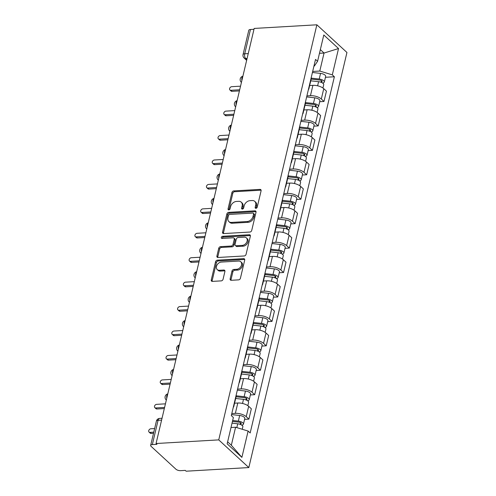<?xml version="1.0" encoding="UTF-8"?>
<svg xmlns="http://www.w3.org/2000/svg" width="496" height="496" viewBox="0 0 496 496"><rect width="100%" height="100%" fill="white"/><g stroke="black" fill="none" stroke-linecap="round" stroke-linejoin="round"><path stroke-width="0.74" d="M255.948 208.314A1.215 0.893 -47.4 0 0 257.219 207.179L261.082 190.842A1.73 1.277 -47.4 0 0 260.797 189.652A1.73 1.277 -47.4 0 0 259.991 189.385L233.746 190.91A1.73 1.277 -47.4 0 0 231.923 192.529L228.061 208.866A1.215 0.893 -47.4 0 0 228.265 209.696A1.215 0.893 -47.4 0 0 228.83 209.882A1.215 0.893 -47.4 0 0 230.107 208.748L230.603 206.634A5.543 4.086 -47.4 0 1 236.431 201.444L238.619 201.32A5.543 4.086 -47.4 0 1 241.211 202.157A5.543 4.086 -47.4 0 1 242.122 205.964L241.62 208.078A1.215 0.893 -47.4 0 0 241.819 208.915A1.215 0.893 -47.4 0 0 242.389 209.095A1.215 0.893 -47.4 0 0 243.66 207.96L244.162 205.846A5.543 4.086 -47.4 0 1 249.99 200.657L252.179 200.533A5.543 4.086 -47.4 0 1 254.764 201.376A5.543 4.086 -47.4 0 1 255.682 205.183L255.18 207.297A1.215 0.893 -47.4 0 0 255.378 208.128A1.215 0.893 -47.4 0 0 255.948 208.314M230.144 278.845A1.73 1.277 -47.4 0 0 230.429 280.035A1.73 1.277 -47.4 0 0 231.235 280.296L238.601 279.868A1.73 1.277 -47.4 0 0 240.417 278.25L244.708 260.102A1.73 1.277 -47.4 0 0 244.423 258.918A1.73 1.277 -47.4 0 0 243.617 258.652L217.372 260.171A1.73 1.277 -47.4 0 0 215.549 261.795L211.265 279.936A1.73 1.277 -47.4 0 0 211.55 281.127A1.73 1.277 -47.4 0 0 212.356 281.387L221.253 280.872A1.73 1.277 -47.4 0 0 223.07 279.254L224.905 271.486A1.73 1.277 -47.4 0 0 224.62 270.301A1.73 1.277 -47.4 0 0 223.814 270.035L219.399 270.289A4.631 3.416 -47.4 0 1 217.236 269.588A4.631 3.416 -47.4 0 1 216.988 265.075A4.631 3.416 -47.4 0 1 221.346 262.068L238.626 261.063A4.631 3.416 -47.4 0 1 240.789 261.77A4.631 3.416 -47.4 0 1 241.037 266.278A4.631 3.416 -47.4 0 1 236.679 269.291L233.796 269.458A1.73 1.277 -47.4 0 0 231.979 271.076L230.144 278.845L231.018 279.651A1.73 1.277 -47.4 0 0 231 280.29M218.742 439.884L156.06 443.517L254.188 28.433L316.863 24.8L218.742 439.884L248.825 467.567L346.946 52.483L316.863 24.8M249.903 232.054A1.73 1.277 -47.4 0 0 251.726 230.429L256.01 212.288A1.73 1.277 -47.4 0 0 255.725 211.098A1.73 1.277 -47.4 0 0 254.919 210.837L228.675 212.356A1.73 1.277 -47.4 0 0 226.852 213.981L222.568 232.122A1.73 1.277 -47.4 0 0 222.853 233.312A1.73 1.277 -47.4 0 0 223.659 233.573L249.903 232.054M250.362 236.195L246.072 254.343A1.73 1.277 -47.4 0 1 244.249 255.961L218.011 257.48A1.73 1.277 -47.4 0 1 217.198 257.219A1.73 1.277 -47.4 0 1 216.913 256.029L218.748 248.267A1.73 1.277 -47.4 0 1 220.571 246.642L231.21 246.028A1.73 1.277 -47.4 0 0 233.033 244.404L234.255 239.252A1.73 1.277 -47.4 0 0 233.969 238.061A1.73 1.277 -47.4 0 0 233.157 237.801L222.078 238.44A1.215 0.893 -47.4 0 1 221.514 238.26A1.215 0.893 -47.4 0 1 221.445 237.076A1.215 0.893 -47.4 0 1 222.586 236.288L249.265 234.744A1.73 1.277 -47.4 0 1 250.077 235.005A1.73 1.277 -47.4 0 1 250.362 236.195M156.06 443.517L156.941 444.323L152.334 444.59A3.528 1.445 -166.7 0 0 150.654 445.396A3.528 1.445 -166.7 0 0 151.119 446.375L175.937 469.216A3.528 1.445 -166.7 0 0 180.662 470.661L185.268 470.394L186.143 471.2L248.825 467.567M248.242 53.58L244.72 53.785A3.528 1.445 13.3 0 0 243.04 54.585L248.781 30.306A3.528 1.445 13.3 0 1 250.455 29.506L244.72 53.785A3.528 1.897 86.7 0 0 245.731 58.528L246.834 59.545M253.977 29.301L250.455 29.506M308.785 87.885A8.116 3.323 13.3 0 1 308.872 88.84L311.321 78.498A8.116 3.323 -166.7 0 0 311.228 77.55M306.894 95.895L310.446 95.691A8.116 3.323 13.3 0 1 321.315 99.008L323.758 88.666A8.116 3.323 -166.7 0 0 312.895 85.349L309.653 85.535M323.758 88.666L326.436 91.128L323.987 101.469L319.678 101.717M308.872 88.84A8.116 3.323 13.3 0 1 308.369 89.652M321.315 99.008L323.987 101.469M303.006 112.325A8.116 3.323 13.3 0 1 303.099 113.274L305.542 102.939A8.116 3.323 -166.7 0 0 305.449 101.984M313.906 126.151L318.215 125.903L320.658 115.562L317.986 113.1A8.116 3.323 -166.7 0 0 307.117 109.783L303.881 109.976M303.099 113.274A8.116 3.323 13.3 0 1 302.591 114.086M301.115 120.33L304.674 120.125A8.116 3.323 13.3 0 1 315.537 123.442L318.215 125.903M297.234 136.76A8.116 3.323 13.3 0 1 297.321 137.708L299.764 127.373A8.116 3.323 -166.7 0 0 299.677 126.418M308.128 150.586L312.437 150.338L314.879 139.996L312.207 137.535A8.116 3.323 -166.7 0 0 301.339 134.224L298.102 134.41M297.321 137.708A8.116 3.323 13.3 0 1 296.813 138.52M295.337 144.764L298.896 144.559A8.116 3.323 13.3 0 1 309.764 147.876L312.437 150.338M291.456 161.194A8.116 3.323 13.3 0 1 291.549 162.142L293.992 151.807A8.116 3.323 -166.7 0 0 293.899 150.852M302.349 175.02L306.664 174.772L309.107 164.436L306.429 161.975A8.116 3.323 -166.7 0 0 295.566 158.658L292.324 158.844M291.549 162.142A8.116 3.323 13.3 0 1 291.04 162.955M289.565 169.198L293.117 168.993A8.116 3.323 13.3 0 1 303.986 172.31L306.664 174.772M285.677 185.628A8.116 3.323 13.3 0 1 285.77 186.583L288.213 176.241A8.116 3.323 -166.7 0 0 288.12 175.293M296.577 199.46L300.886 199.206L303.329 188.871L300.657 186.409A8.116 3.323 -166.7 0 0 289.788 183.092L286.552 183.278M285.77 186.583A8.116 3.323 13.3 0 1 285.262 187.389M283.786 193.638L287.345 193.428A8.116 3.323 13.3 0 1 298.208 196.745L300.886 199.206M279.905 210.062A8.116 3.323 13.3 0 1 279.992 211.017L282.435 200.675A8.116 3.323 -166.7 0 0 282.348 199.727M290.799 223.894L295.108 223.64L297.55 213.305L294.878 210.843A8.116 3.323 -166.7 0 0 284.01 207.526L280.773 207.712M279.992 211.017A8.116 3.323 13.3 0 1 279.484 211.823M278.008 218.073L281.567 217.862A8.116 3.323 13.3 0 1 292.435 221.179L295.108 223.64M274.127 234.496A8.116 3.323 13.3 0 1 274.22 235.451L276.663 225.116A8.116 3.323 -166.7 0 0 276.57 224.161M285.02 248.329L289.335 248.081L291.778 237.739L289.1 235.278A8.116 3.323 -166.7 0 0 278.237 231.961L274.995 232.147M274.22 235.451A8.116 3.323 13.3 0 1 273.711 236.263M272.236 242.507L275.788 242.302A8.116 3.323 13.3 0 1 286.657 245.619L289.335 248.081M268.348 258.937A8.116 3.323 13.3 0 1 268.441 259.885L270.884 249.55A8.116 3.323 -166.7 0 0 270.791 248.595M279.248 272.763L283.557 272.515L286 262.173L283.328 259.712A8.116 3.323 -166.7 0 0 272.459 256.395L269.223 256.587M268.441 259.885A8.116 3.323 13.3 0 1 267.933 260.698M266.457 266.941L270.016 266.736A8.116 3.323 13.3 0 1 280.879 270.053L283.557 272.515M262.576 283.371A8.116 3.323 13.3 0 1 262.663 284.32L265.106 273.984A8.116 3.323 -166.7 0 0 265.019 273.029M273.47 297.197L277.779 296.949L280.221 286.614L277.549 284.152A8.116 3.323 -166.7 0 0 266.681 280.835L263.444 281.021M262.663 284.32A8.116 3.323 13.3 0 1 262.155 285.132M260.679 291.375L264.238 291.171A8.116 3.323 13.3 0 1 275.106 294.488L277.779 296.949M256.798 307.805A8.116 3.323 13.3 0 1 256.891 308.754L259.334 298.418A8.116 3.323 -166.7 0 0 259.241 297.464M267.697 321.631L272.006 321.383L274.449 311.048L271.771 308.586A8.116 3.323 -166.7 0 0 260.908 305.269L257.666 305.455M256.891 308.754A8.116 3.323 13.3 0 1 256.382 309.566M254.907 315.809L258.466 315.605A8.116 3.323 13.3 0 1 269.328 318.922L272.006 321.383M251.019 332.239A8.116 3.323 13.3 0 1 251.112 333.194L253.555 322.853A8.116 3.323 -166.7 0 0 253.462 321.904M261.919 346.072L266.228 345.817L268.671 335.482L265.999 333.021A8.116 3.323 -166.7 0 0 255.13 329.704L251.894 329.89M251.112 333.194A8.116 3.323 13.3 0 1 250.604 334M249.128 340.25L252.687 340.039A8.116 3.323 13.3 0 1 263.556 343.356L266.228 345.817M245.247 356.674A8.116 3.323 13.3 0 1 245.334 357.628L247.777 347.287A8.116 3.323 -166.7 0 0 247.69 346.338M256.141 370.506L260.45 370.252L262.892 359.916L260.22 357.455A8.116 3.323 -166.7 0 0 249.352 354.138L246.115 354.324M245.334 357.628A8.116 3.323 13.3 0 1 244.826 358.441M243.35 364.684L246.909 364.479A8.116 3.323 13.3 0 1 257.777 367.79L260.45 370.252M239.469 381.108A8.116 3.323 13.3 0 1 239.562 382.063L242.005 371.727A8.116 3.323 -166.7 0 0 241.912 370.772M250.368 394.94L254.677 394.692L257.12 384.35L254.442 381.889A8.116 3.323 -166.7 0 0 243.579 378.572L240.337 378.764M239.562 382.063A8.116 3.323 13.3 0 1 239.053 382.875M237.578 389.118L241.137 388.914A8.116 3.323 13.3 0 1 251.999 392.231L254.677 394.692M233.69 405.548A8.116 3.323 13.3 0 1 233.783 406.497L236.226 396.161A8.116 3.323 -166.7 0 0 236.139 395.207M244.59 419.374L248.899 419.126L251.342 408.785L248.67 406.323A8.116 3.323 -166.7 0 0 237.801 403.006L234.565 403.198M233.783 406.497A8.116 3.323 13.3 0 1 233.275 407.309M231.799 413.552L235.358 413.348A8.116 3.323 13.3 0 1 246.227 416.665L248.899 419.126M227.621 441.837L231.334 445.253L235.588 427.236L248.112 431.061L241.887 457.374L227.156 443.815L233.374 417.502L231.316 415.605L315.518 59.415L317.576 61.312L314.352 66.042L313.943 66.067M312.666 71.461L319.79 71.046L324.049 53.035L320.342 49.619M319.467 53.301L324.049 53.035L338.532 48.552L332.308 74.865L319.79 71.046M317.576 61.312L323.795 34.993L338.532 48.552M248.112 431.061L250.17 432.958L334.372 76.762L332.308 74.865M235.588 427.236L231.012 427.502M325.457 77.283L334.372 76.762M231.334 445.253L241.887 457.374M256.029 208.301A1.215 0.893 -47.4 0 1 256.054 208.103L256.556 205.989A5.543 4.086 -47.4 0 0 255.645 202.182L254.764 201.376M241.211 202.157L242.085 202.969A5.543 4.086 -47.4 0 1 242.997 206.776L242.501 208.89A1.215 0.893 -47.4 0 0 242.47 209.089M261.101 190.204A1.73 1.277 -47.4 0 0 260.865 190.197L234.62 191.716A1.73 1.277 -47.4 0 0 232.804 193.335L228.941 209.672A1.215 0.893 -47.4 0 0 228.91 209.876M256.029 211.649A1.73 1.277 -47.4 0 0 255.793 211.643L229.555 213.162A1.73 1.277 -47.4 0 0 227.732 214.787L223.442 232.928A1.73 1.277 -47.4 0 0 223.423 233.566M253.574 214.098A1.215 0.893 -47.4 0 0 253.369 213.268A1.215 0.893 -47.4 0 0 252.805 213.082L229.772 214.415A1.215 0.893 -47.4 0 0 228.495 215.549L227.968 217.781A5.543 4.086 -47.4 0 0 228.879 221.588A5.543 4.086 -47.4 0 0 231.471 222.431L247.219 221.52A5.543 4.086 -47.4 0 0 253.047 216.33L253.574 214.098L254.448 214.904A1.215 0.893 -47.4 0 0 254.25 214.074L253.369 213.268M228.879 221.588L229.76 222.394A5.543 4.086 -47.4 0 0 232.345 223.237L231.471 222.431M254.448 214.904L253.921 217.136A5.543 4.086 -47.4 0 1 248.093 222.326L232.345 223.237M233.969 238.061L234.844 238.874A1.73 1.277 -47.4 0 1 235.129 240.058L233.914 245.21A1.73 1.277 -47.4 0 1 232.091 246.834L221.445 247.448A1.73 1.277 -47.4 0 0 219.629 249.073L217.794 256.835A1.73 1.277 -47.4 0 0 217.775 257.474M250.381 235.557A1.73 1.277 -47.4 0 0 250.145 235.55L223.467 237.094A1.215 0.893 -47.4 0 0 222.158 238.44M242.259 245.384A4.631 3.416 -47.4 0 0 246.611 242.377A4.631 3.416 -47.4 0 0 246.363 237.863A4.631 3.416 -47.4 0 0 244.199 237.162L238.117 237.516A1.73 1.277 -47.4 0 0 236.294 239.134L235.073 244.286A1.73 1.277 -47.4 0 0 235.358 245.477A1.73 1.277 -47.4 0 0 236.17 245.737L242.259 245.384L243.133 246.196A4.631 3.416 -47.4 0 0 247.492 243.183A4.631 3.416 -47.4 0 0 247.244 238.669L246.363 237.863M235.358 245.477L236.239 246.283A1.73 1.277 -47.4 0 0 237.045 246.543L236.17 245.737M243.133 246.196L237.045 246.543M240.789 261.77L241.664 262.576A4.631 3.416 -47.4 0 1 241.912 267.084A4.631 3.416 -47.4 0 1 237.553 270.097L234.676 270.264A1.73 1.277 -47.4 0 0 232.853 271.889L231.018 279.651M217.236 269.588L218.116 270.394A4.631 3.416 -47.4 0 0 220.28 271.095L219.399 270.289M224.924 270.847A1.73 1.277 -47.4 0 0 224.688 270.841L220.28 271.095M244.726 259.464A1.73 1.277 -47.4 0 0 244.491 259.458L218.252 260.977A1.73 1.277 -47.4 0 0 216.43 262.601L212.139 280.742A1.73 1.277 -47.4 0 0 212.121 281.381M310.769 80.823L318.587 81.691A4.408 1.804 13.3 0 1 323.708 84.68L322.921 88.003M311.172 79.112L319.647 80.054A2.114 0.868 13.3 0 1 322.102 81.493A2.114 0.868 13.3 0 1 321.098 81.97L321.03 82.268M240.535 86.174L231.725 86.688A2.027 1.494 -47.4 0 0 229.815 88.003A2.027 1.494 -47.4 0 0 229.921 89.981A2.027 1.494 -47.4 0 0 230.869 90.291L239.686 89.776M311.358 78.151L319.219 79.031A4.408 1.804 13.3 0 1 324.334 82.02A4.408 1.804 13.3 0 1 322.53 82.999M312.424 72.484L320.552 73.389A4.408 1.804 13.3 0 1 325.667 76.378L324.334 82.02M239.419 90.911L232.01 91.338A2.027 1.494 132.6 0 1 231.062 91.028L229.921 89.981M321.42 80.606L321.098 81.97L321.743 82.565M304.997 105.257L312.815 106.125A4.408 1.804 13.3 0 1 317.93 109.114L317.149 112.443M305.4 103.546L313.875 104.489A2.114 0.868 13.3 0 1 316.33 105.927A2.114 0.868 13.3 0 1 315.32 106.404L315.251 106.702M234.757 110.608L225.947 111.123A2.027 1.494 -47.4 0 0 224.037 112.443A2.027 1.494 -47.4 0 0 224.149 114.415A2.027 1.494 -47.4 0 0 225.097 114.725L233.907 114.216M305.579 102.591L313.441 103.466A4.408 1.804 13.3 0 1 318.562 106.454A4.408 1.804 13.3 0 1 316.758 107.434M306.646 96.918L314.774 97.824A4.408 1.804 13.3 0 1 319.895 100.812L318.562 106.454M233.641 115.345L226.232 115.773A2.027 1.494 132.6 0 1 225.289 115.463L224.149 114.415M315.642 105.04L315.32 106.404L315.964 107M299.218 129.692L307.036 130.56A4.408 1.804 13.3 0 1 312.158 133.548L311.37 136.877M299.621 127.98L308.097 128.929A2.114 0.868 13.3 0 1 310.552 130.361A2.114 0.868 13.3 0 1 309.547 130.845L309.473 131.136M228.985 135.048L220.168 135.557A2.027 1.494 -47.4 0 0 218.265 136.877A2.027 1.494 -47.4 0 0 218.37 138.849A2.027 1.494 -47.4 0 0 219.319 139.159L228.129 138.651M299.801 127.026L307.669 127.9A4.408 1.804 13.3 0 1 312.784 130.888A4.408 1.804 13.3 0 1 310.98 131.868M300.874 121.359L309.002 122.264A4.408 1.804 13.3 0 1 314.117 125.246L312.784 130.888M227.862 139.779L220.46 140.207A2.027 1.494 132.6 0 1 219.511 139.903L218.37 138.849M309.87 129.481L309.547 130.845L310.192 131.434M293.44 154.126L301.258 155A4.408 1.804 13.3 0 1 306.379 157.988L305.592 161.312M293.843 152.421L302.318 153.363A2.114 0.868 13.3 0 1 304.78 154.795A2.114 0.868 13.3 0 1 303.769 155.279L303.701 155.57M223.206 159.483L214.396 159.991A2.027 1.494 -47.4 0 0 212.486 161.312A2.027 1.494 -47.4 0 0 212.592 163.289A2.027 1.494 -47.4 0 0 213.54 163.593L222.357 163.085M294.029 151.46L301.89 152.334A4.408 1.804 13.3 0 1 307.012 155.322A4.408 1.804 13.3 0 1 305.201 156.302M295.095 145.793L303.223 146.698A4.408 1.804 13.3 0 1 308.345 149.687L307.012 155.322M222.09 164.213L214.681 164.641A2.027 1.494 132.6 0 1 213.733 164.337L212.592 163.289M304.091 153.915L303.769 155.279L304.414 155.868M287.668 178.56L295.486 179.434A4.408 1.804 13.3 0 1 300.601 182.423L299.82 185.746M288.071 176.855L296.546 177.797A2.114 0.868 13.3 0 1 299.001 179.23A2.114 0.868 13.3 0 1 297.991 179.713L297.922 180.011M217.428 183.917L208.618 184.425A2.027 1.494 -47.4 0 0 206.708 185.746A2.027 1.494 -47.4 0 0 206.82 187.724A2.027 1.494 -47.4 0 0 207.768 188.027L216.578 187.519M288.25 175.894L296.112 176.768A4.408 1.804 13.3 0 1 301.233 179.757A4.408 1.804 13.3 0 1 299.429 180.736M289.317 170.227L297.445 171.132A4.408 1.804 13.3 0 1 302.566 174.121L301.233 179.757M216.312 188.647L208.903 189.081A2.027 1.494 132.6 0 1 207.96 188.771L206.82 187.724M298.313 178.349L297.991 179.713L298.635 180.302M281.889 203L289.707 203.868A4.408 1.804 13.3 0 1 294.829 206.857L294.041 210.18M282.292 201.289L290.768 202.232A2.114 0.868 13.3 0 1 293.223 203.664A2.114 0.868 13.3 0 1 292.218 204.147L292.144 204.445M211.656 208.351L202.839 208.866A2.027 1.494 -47.4 0 0 200.936 210.18A2.027 1.494 -47.4 0 0 201.041 212.158A2.027 1.494 -47.4 0 0 201.99 212.468L210.8 211.953M282.472 200.328L290.34 201.209A4.408 1.804 13.3 0 1 295.455 204.197A4.408 1.804 13.3 0 1 293.651 205.17M283.545 194.661L291.673 195.567A4.408 1.804 13.3 0 1 296.788 198.555L295.455 204.197M210.533 213.088L203.131 213.516A2.027 1.494 132.6 0 1 202.182 213.206L201.041 212.158M292.541 202.783L292.218 204.147L292.863 204.743M276.111 227.435L283.929 228.303A4.408 1.804 13.3 0 1 289.05 231.291L288.263 234.614M276.514 225.723L284.989 226.666A2.114 0.868 13.3 0 1 287.451 228.104A2.114 0.868 13.3 0 1 286.44 228.582L286.372 228.879M205.877 232.785L197.067 233.3A2.027 1.494 -47.4 0 0 195.157 234.614A2.027 1.494 -47.4 0 0 195.263 236.592A2.027 1.494 -47.4 0 0 196.211 236.902L205.028 236.387M276.7 224.769L284.561 225.643A4.408 1.804 13.3 0 1 289.683 228.631A4.408 1.804 13.3 0 1 287.872 229.611M277.766 219.096L285.894 220.001A4.408 1.804 13.3 0 1 291.016 222.989L289.683 228.631M204.761 237.522L197.352 237.95A2.027 1.494 132.6 0 1 196.404 237.64L195.263 236.592M286.762 227.218L286.44 228.582L287.085 229.177M270.339 251.869L278.157 252.737A4.408 1.804 13.3 0 1 283.272 255.725L282.491 259.055M270.742 250.158L279.217 251.1A2.114 0.868 13.3 0 1 281.672 252.538A2.114 0.868 13.3 0 1 280.662 253.016L280.593 253.313M200.099 257.226L191.289 257.734A2.027 1.494 -47.4 0 0 189.379 259.055A2.027 1.494 -47.4 0 0 189.491 261.026A2.027 1.494 -47.4 0 0 190.439 261.336L199.249 260.828M270.921 249.203L278.783 250.077A4.408 1.804 13.3 0 1 283.904 253.065A4.408 1.804 13.3 0 1 282.1 254.045M271.988 243.53L280.116 244.435A4.408 1.804 13.3 0 1 285.237 247.423L283.904 253.065M198.983 261.956L191.58 262.384A2.027 1.494 132.6 0 1 190.631 262.074L189.491 261.026M280.984 251.658L280.662 253.016L281.306 253.611M264.56 276.303L272.378 277.177A4.408 1.804 13.3 0 1 277.5 280.166L276.712 283.489M264.963 274.592L273.439 275.54A2.114 0.868 13.3 0 1 275.894 276.973A2.114 0.868 13.3 0 1 274.889 277.456L274.815 277.748M194.327 281.66L185.51 282.168A2.027 1.494 -47.4 0 0 183.607 283.489A2.027 1.494 -47.4 0 0 183.712 285.46A2.027 1.494 -47.4 0 0 184.661 285.77L193.471 285.262M265.143 273.637L273.011 274.511A4.408 1.804 13.3 0 1 278.126 277.5A4.408 1.804 13.3 0 1 276.322 278.479M266.216 267.97L274.344 268.875A4.408 1.804 13.3 0 1 279.459 271.864L278.126 277.5M193.204 286.39L185.802 286.818A2.027 1.494 132.6 0 1 184.853 286.514L183.712 285.46M275.212 276.092L274.889 277.456L275.534 278.045M258.782 300.737L266.606 301.611A4.408 1.804 13.3 0 1 271.721 304.6L270.934 307.923M259.185 299.032L267.66 299.975A2.114 0.868 13.3 0 1 270.122 301.407A2.114 0.868 13.3 0 1 269.111 301.89L269.043 302.182M188.548 306.094L179.738 306.602A2.027 1.494 -47.4 0 0 177.828 307.923A2.027 1.494 -47.4 0 0 177.934 309.901A2.027 1.494 -47.4 0 0 178.882 310.205L187.699 309.696M259.371 298.071L267.232 298.945A4.408 1.804 13.3 0 1 272.354 301.934A4.408 1.804 13.3 0 1 270.543 302.913M260.437 292.404L268.565 293.31A4.408 1.804 13.3 0 1 273.687 296.298L272.354 301.934M187.432 310.825L180.023 311.259A2.027 1.494 132.6 0 1 179.075 310.949L177.934 309.901M269.433 300.526L269.111 301.89L269.756 302.479M253.01 325.171L260.828 326.046A4.408 1.804 13.3 0 1 265.943 329.034L265.162 332.357M253.413 323.466L261.888 324.409A2.114 0.868 13.3 0 1 264.343 325.841A2.114 0.868 13.3 0 1 263.333 326.325L263.264 326.622M182.77 330.528L173.96 331.037A2.027 1.494 -47.4 0 0 172.05 332.357A2.027 1.494 -47.4 0 0 172.162 334.335A2.027 1.494 -47.4 0 0 173.11 334.639L181.92 334.13M253.592 322.505L261.454 323.38A4.408 1.804 13.3 0 1 266.575 326.368A4.408 1.804 13.3 0 1 264.771 327.348M254.665 316.839L262.787 317.744A4.408 1.804 13.3 0 1 267.908 320.732L266.575 326.368M181.654 335.265L174.251 335.693A2.027 1.494 132.6 0 1 173.302 335.383L172.162 334.335M263.655 324.961L263.333 326.325L263.977 326.92M247.231 349.612L255.049 350.48A4.408 1.804 13.3 0 1 260.171 353.468L259.383 356.791M247.634 347.901L256.11 348.843A2.114 0.868 13.3 0 1 258.565 350.275A2.114 0.868 13.3 0 1 257.56 350.759L257.486 351.056M176.998 354.962L168.181 355.477A2.027 1.494 -47.4 0 0 166.278 356.791A2.027 1.494 -47.4 0 0 166.383 358.769A2.027 1.494 -47.4 0 0 167.332 359.079L176.142 358.565M247.814 346.94L255.682 347.82A4.408 1.804 13.3 0 1 260.797 350.808A4.408 1.804 13.3 0 1 258.993 351.782M248.887 341.273L257.015 342.178A4.408 1.804 13.3 0 1 262.13 345.166L260.797 350.808M175.875 359.699L168.473 360.127A2.027 1.494 132.6 0 1 167.524 359.817L166.383 358.769M257.883 349.395L257.56 350.759L258.205 351.354M241.453 374.046L249.277 374.914A4.408 1.804 13.3 0 1 254.392 377.902L253.605 381.232M241.856 372.335L250.331 373.277A2.114 0.868 13.3 0 1 252.793 374.716A2.114 0.868 13.3 0 1 251.782 375.193L251.714 375.491M171.219 379.397L162.409 379.911A2.027 1.494 -47.4 0 0 160.499 381.232A2.027 1.494 -47.4 0 0 160.605 383.203A2.027 1.494 -47.4 0 0 161.553 383.513L170.37 382.999M242.042 371.38L249.903 372.254A4.408 1.804 13.3 0 1 255.025 375.243A4.408 1.804 13.3 0 1 253.214 376.222M243.108 365.707L251.236 366.612A4.408 1.804 13.3 0 1 256.358 369.601L255.025 375.243M170.103 384.133L162.694 384.561A2.027 1.494 132.6 0 1 161.746 384.251L160.605 383.203M252.104 373.829L251.782 375.193L252.427 375.788M235.681 398.48L243.499 399.348A4.408 1.804 13.3 0 1 248.614 402.337L247.833 405.666M236.084 396.769L244.559 397.711A2.114 0.868 13.3 0 1 247.014 399.15A2.114 0.868 13.3 0 1 246.004 399.627L245.935 399.925M165.447 403.837L156.631 404.345A2.027 1.494 -47.4 0 0 154.721 405.666A2.027 1.494 -47.4 0 0 154.833 407.638A2.027 1.494 -47.4 0 0 155.781 407.948L164.591 407.439M236.263 395.814L244.125 396.688A4.408 1.804 13.3 0 1 249.246 399.677A4.408 1.804 13.3 0 1 247.442 400.656M237.336 390.141L245.458 391.046A4.408 1.804 13.3 0 1 250.579 394.035L249.246 399.677M164.325 408.568L156.922 408.995A2.027 1.494 132.6 0 1 155.973 408.685L154.833 407.638M246.326 398.269L246.004 399.627L246.648 400.222M232.041 423.156L237.72 423.789A4.408 1.804 13.3 0 1 242.842 426.777L242.253 429.269M232.444 421.445L238.781 422.152A2.114 0.868 13.3 0 1 241.236 423.584A2.114 0.868 13.3 0 1 240.231 424.068L240.163 424.359M154.634 428.563L150.852 428.78A2.027 1.494 -47.4 0 0 148.949 430.1A2.027 1.494 -47.4 0 0 149.054 432.072A2.027 1.494 -47.4 0 0 150.003 432.382L153.785 432.165M232.667 420.49L238.353 421.123A4.408 1.804 13.3 0 1 243.468 424.111A4.408 1.804 13.3 0 1 241.664 425.091M231.558 414.582L239.686 415.487A4.408 1.804 13.3 0 1 244.801 418.475L243.468 424.111M153.518 433.293L151.144 433.43A2.027 1.494 132.6 0 1 150.195 433.126L149.054 432.072M240.554 422.704L240.231 424.068L240.876 424.657M247.089 58.454L245.731 58.528A3.528 2.604 -47.4 0 1 244.082 57.995L246.642 60.345M251.999 392.231L254.442 381.889M257.777 367.79L260.22 357.455M263.556 343.356L265.999 333.021M269.328 318.922L271.771 308.586M275.106 294.488L277.549 284.152M280.879 270.053L283.328 259.712M286.657 245.619L289.1 235.278M292.435 221.179L294.878 210.843M298.208 196.745L300.657 186.409M303.986 172.31L306.429 161.975M309.764 147.876L312.207 137.535M315.537 123.442L317.986 113.1M246.227 416.665L248.67 406.323M235.358 413.348L237.801 403.006M241.137 388.914L243.579 378.572M246.909 364.479L249.352 354.138M252.687 340.039L255.13 329.704M258.466 315.605L260.908 305.269M264.238 291.171L266.681 280.835M270.016 266.736L272.459 256.395M275.788 242.302L278.237 231.961M281.567 217.862L284.01 207.526M287.345 193.428L289.788 183.092M293.117 168.993L295.566 158.658M298.896 144.559L301.339 134.224M304.674 120.125L307.117 109.783M310.446 95.691L312.895 85.349M242.854 76.372A3.528 1.897 86.7 0 0 241.868 80.544M237.076 100.806A3.528 1.897 86.7 0 0 236.09 104.985M231.303 125.24A3.528 1.897 86.7 0 0 230.311 129.419M225.525 149.674A3.528 1.897 86.7 0 0 224.539 153.853M219.747 174.108A3.528 1.897 86.7 0 0 218.761 178.287M213.974 198.549A3.528 1.897 86.7 0 0 212.982 202.721M208.196 222.983A3.528 1.897 86.7 0 0 207.21 227.156M202.418 247.417A3.528 1.897 86.7 0 0 201.432 251.596M196.645 271.851A3.528 1.897 86.7 0 0 195.653 276.03M190.867 296.286A3.528 1.897 86.7 0 0 189.881 300.464M185.089 320.72A3.528 1.897 86.7 0 0 184.103 324.899M179.316 345.16A3.528 1.897 86.7 0 0 178.324 349.333M173.538 369.594A3.528 1.897 86.7 0 0 172.552 373.767M167.76 394.029A3.528 1.897 86.7 0 0 166.774 398.207M161.597 420.112L158.075 420.31L152.334 444.59M162.031 418.264L159.625 418.407A3.528 1.897 86.7 0 0 158.075 420.31A3.528 1.445 13.3 0 0 156.395 421.116L150.654 445.396M256.556 205.989L255.682 205.183M242.501 208.89L241.62 208.078M242.997 206.776L242.122 205.964M228.941 209.672L228.061 208.866M232.804 193.335L231.923 192.529M234.62 191.716L233.746 190.91M260.865 190.197L259.991 189.385M256.054 208.103L255.18 207.297M223.442 232.928L222.568 232.122M227.732 214.787L226.852 213.981M229.555 213.162L228.675 212.356M255.793 211.643L254.919 210.837M248.093 222.326L247.219 221.52M253.921 217.136L253.047 216.33M217.794 256.835L216.913 256.029M219.629 249.073L218.748 248.267M221.445 247.448L220.571 246.642M232.091 246.834L231.21 246.028M233.914 245.21L233.033 244.404M235.129 240.058L234.255 239.252M223.467 237.094L222.586 236.288M250.145 235.55L249.265 234.744M232.853 271.889L231.979 271.076M234.676 270.264L233.796 269.458M237.553 270.097L236.679 269.291M224.688 270.841L223.814 270.035M212.139 280.742L211.265 279.936M216.43 262.601L215.549 261.795M218.252 260.977L217.372 260.171M244.491 259.458L243.617 258.652M318.587 81.691L317.614 85.814M320.552 73.389L319.219 79.031M232.01 91.338L230.869 90.291M312.815 106.125L311.841 110.248M314.774 97.824L313.441 103.466M226.232 115.773L225.097 114.725M307.036 130.56L306.063 134.683M309.002 122.264L307.669 127.9M220.46 140.207L219.319 139.159M301.258 155L300.285 159.117M303.223 146.698L301.89 152.334M214.681 164.641L213.54 163.593M295.486 179.434L294.512 183.551M297.445 171.132L296.112 176.768M208.903 189.081L207.768 188.027M289.707 203.868L288.734 207.985M291.673 195.567L290.34 201.209M203.131 213.516L201.99 212.468M283.929 228.303L282.956 232.426M285.894 220.001L284.561 225.643M197.352 237.95L196.211 236.902M278.157 252.737L277.183 256.86M280.116 244.435L278.783 250.077M191.58 262.384L190.439 261.336M272.378 277.177L271.405 281.294M274.344 268.875L273.011 274.511M185.802 286.818L184.661 285.77M266.606 301.611L265.627 305.728M268.565 293.31L267.232 298.945M180.023 311.259L178.882 310.205M260.828 326.046L259.854 330.162M262.787 317.744L261.454 323.38M174.251 335.693L173.11 334.639M255.049 350.48L254.076 354.603M257.015 342.178L255.682 347.82M168.473 360.127L167.332 359.079M249.277 374.914L248.298 379.037M251.236 366.612L249.903 372.254M162.694 384.561L161.553 383.513M243.499 399.348L242.525 403.471M245.458 391.046L244.125 396.688M156.922 408.995L155.781 407.948M237.72 423.789L236.815 427.614M239.686 415.487L238.353 421.123M151.144 433.43L150.003 432.382M242.891 76.223A3.528 3.528 0 0 0 241.279 82.255M237.113 100.657A3.528 3.528 0 0 0 235.501 106.696M231.334 125.091A3.528 3.528 0 0 0 229.729 131.13M225.562 149.525A3.528 3.528 0 0 0 223.95 155.564M219.784 173.96A3.528 3.528 0 0 0 218.172 179.998M214.005 198.394A3.528 3.528 0 0 0 212.4 204.433M208.233 222.834A3.528 3.528 0 0 0 206.621 228.867M202.455 247.268A3.528 3.528 0 0 0 200.843 253.307M196.676 271.703A3.528 3.528 0 0 0 195.071 277.741M190.904 296.137A3.528 3.528 0 0 0 189.292 302.176M185.126 320.571A3.528 3.528 0 0 0 183.514 326.61M179.347 345.005A3.528 3.528 0 0 0 177.742 351.044M173.575 369.446A3.528 3.528 0 0 0 171.963 375.478M167.797 393.88A3.528 3.528 0 0 0 166.185 399.919M159.625 418.407A3.528 3.528 0 0 0 156.395 421.116M243.04 54.585A3.528 3.528 0 0 0 244.082 57.995"/></g></svg>
